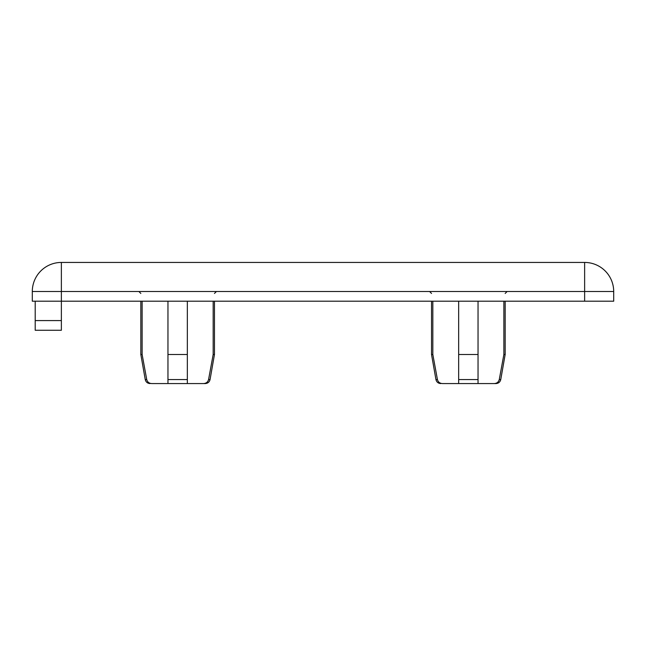 <?xml version="1.0" encoding="UTF-8"?>
<svg xmlns="http://www.w3.org/2000/svg" width="646" height="646" viewBox="0 0 646 646"><rect width="100%" height="100%" fill="white"/><g stroke="black" fill="none" stroke-linecap="round" stroke-linejoin="round"><path stroke-width="0.97" d="M213.172 301.197L213.172 354.493L208.569 379.557L210.055 379.557C209.425 382.044 207.834 383.377 205.283 383.562L203.522 383.562C206.171 383.425 207.859 382.093 208.569 379.557C207.859 382.093 206.179 383.425 203.53 383.562L151.778 383.562C149.121 383.425 147.441 382.093 146.731 379.557C147.441 382.093 149.129 383.425 151.778 383.562L151.77 383.562M503.872 301.197L503.872 354.493L499.269 379.557L500.755 379.557C500.125 382.044 498.534 383.377 495.983 383.562L494.222 383.562C496.871 383.425 498.559 382.093 499.269 379.557C498.559 382.093 496.879 383.425 494.23 383.562L442.478 383.562C439.821 383.425 438.141 382.093 437.431 379.557C438.141 382.093 439.829 383.425 442.478 383.562L442.47 383.562M142.128 354.493L146.731 379.557L145.245 379.557L140.828 354.493L142.128 354.493L142.128 301.197M432.828 354.493L437.431 379.557L435.945 379.557L431.528 354.493L432.828 354.493L432.828 301.197M584.63 301.197L32.3 301.197L32.3 291.507A29.07 29.07 0 0 1 61.37 262.438L584.63 262.438A29.07 29.07 0 0 1 613.7 291.507L613.7 301.197L584.63 301.197L584.63 291.507L61.37 291.507L61.37 330.267L35.207 330.267L35.207 301.197M213.172 354.493L214.472 354.493L214.472 301.197M167.96 383.562L167.96 354.493L187.34 354.493L187.34 383.562M187.34 354.493L187.34 301.197M167.96 354.493L167.96 301.197M503.872 354.493L505.172 354.493L505.172 301.197M458.66 383.562L458.66 354.493L478.04 354.493L478.04 383.562M478.04 354.493L478.04 301.197M458.66 354.493L458.66 301.197M35.207 320.577L61.37 320.577M61.37 262.438L61.37 291.507L32.3 291.507M613.7 291.507L584.63 291.507L584.63 262.438M458.66 379.557L478.04 379.557M167.96 379.557L187.34 379.557M214.472 293.445L216.41 291.507M505.172 293.445L507.11 291.507M431.528 354.493L431.528 301.197M140.828 354.493L140.828 301.197M500.755 379.557L505.172 354.493M210.055 379.557L214.472 354.493M431.528 293.445L429.59 291.507M140.828 293.445L138.89 291.507M435.945 379.557C436.575 382.044 438.166 383.377 440.717 383.562M145.245 379.557C145.875 382.044 147.466 383.377 150.017 383.562"/></g></svg>
